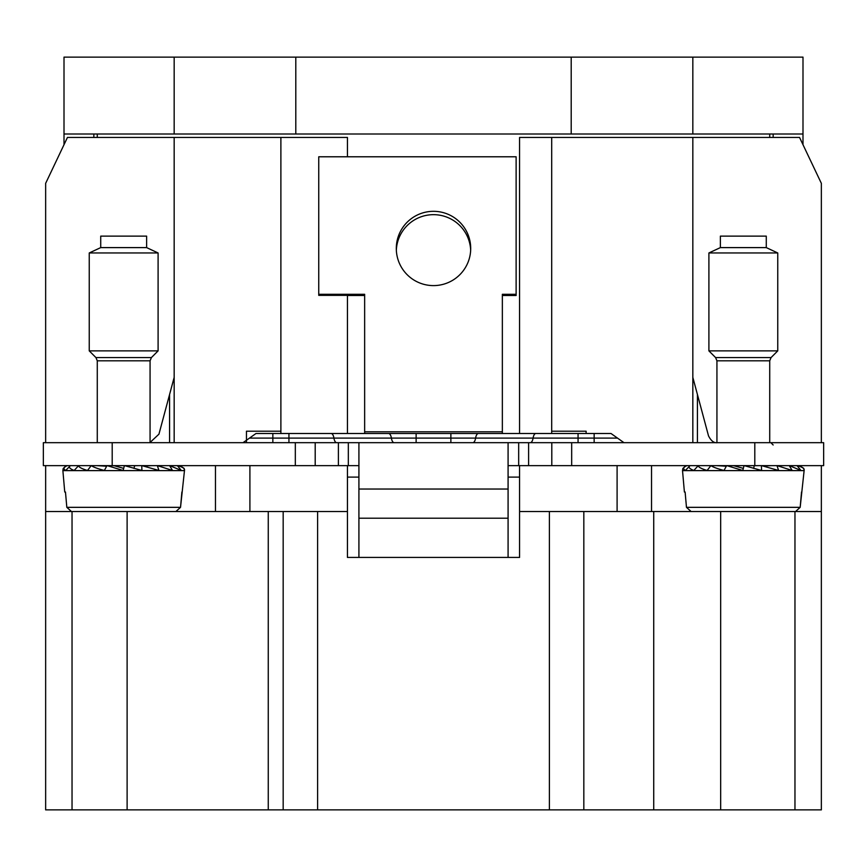 <?xml version="1.0" encoding="UTF-8"?>
<svg xmlns="http://www.w3.org/2000/svg" width="867" height="867" viewBox="0 0 867 867"><rect width="100%" height="100%" fill="white"/><g stroke="black" fill="none" stroke-linecap="round" stroke-linejoin="round"><path stroke-width="1.3" d="M519.561 433.5L519.561 137.441L799.547 137.441L821.352 183.349L821.352 442.679M692.831 137.441L692.831 442.679M551.694 137.441L551.694 431.202L586.114 431.202L586.114 433.5M551.694 433.5L551.694 431.202M347.439 511.53L347.439 465.633L43.35 465.633L43.35 442.679L823.65 442.679L823.65 465.633L519.561 465.633L519.561 557.427L347.439 557.427L347.439 511.53L71.462 511.53L175.893 511.53L180.531 507.336L184.476 470.618L62.879 470.618L64.743 492.022L65.469 492.022L66.824 507.336L65.469 492.022M821.352 465.633L821.352 511.53L795.538 511.53L800.176 507.336L804.121 470.618L682.524 470.618L684.399 492.022L685.114 492.022L686.469 507.336L685.114 492.022M794.963 511.53L794.963 809.876L821.352 809.876L821.352 511.53M651.529 465.633L651.529 511.53L795.538 511.53L800.176 507.336L801.531 492.022M651.529 511.53L519.561 511.53M720.672 511.53L720.672 809.876L283.173 809.876L283.173 511.53M794.963 809.876L720.672 809.876M653.729 511.53L653.729 809.876M583.827 511.53L583.827 809.876M268.261 511.53L268.261 809.876L283.173 809.876M268.261 809.876L45.648 809.876L45.648 511.53L71.462 511.53L66.824 507.336L180.531 507.336L181.886 492.022M72.037 511.53L72.037 809.876M215.471 511.53L215.471 465.633M347.439 156.786L347.439 137.441L174.169 137.441L174.169 442.679M280.886 137.441L280.886 431.202L246.456 431.202L246.456 441.758M280.886 433.5L280.886 431.202M519.561 477.11L508.084 477.11M358.916 477.11L347.439 477.11M45.648 465.633L45.648 511.53M502.351 295.495L516.125 295.495L516.125 156.786L318.753 156.786L318.753 295.365L347.439 295.365L347.439 433.5M174.169 137.441L67.453 137.441L45.648 183.349L45.648 442.679M769.723 137.441L769.723 134.006M97.277 134.006L97.277 137.441M64.006 134.006L64.006 57.124L174.169 57.124L174.169 134.006L64.006 134.006L64.006 144.691M93.842 134.006L93.842 137.441M773.158 134.006L773.158 137.441M692.831 134.006L571.201 134.006L571.201 57.124L692.831 57.124L692.831 134.006L802.994 134.006L802.994 144.691M174.169 57.124L295.799 57.124L295.799 134.006L174.169 134.006M692.831 57.124L802.994 57.124L802.994 134.006M571.201 57.124L295.799 57.124M571.201 134.006L295.799 134.006M502.351 433.5L502.351 294.292L516.125 294.292M347.439 295.495L364.649 295.495M318.753 294.292L364.649 294.292L364.649 433.5M400.857 230.644A37.205 37.151 -0 0 0 424.299 284.452A37.205 37.151 -0 0 0 470.705 248.461A37.205 37.151 -0 0 0 400.857 230.644M396.338 250.14A37.205 37.151 180 0 1 441.888 215.623A37.205 37.151 180 0 1 470.662 250.14M518.672 442.679L518.672 465.633L519.561 465.633M518.672 465.633L508.084 465.633M358.916 465.633L347.439 465.633M150.067 442.463L158.943 434.172L169.574 394.507L169.574 442.679M717.377 442.679C713.996 443.156 711.038 440.88 708.512 435.873L697.426 394.507L697.426 442.679M174.169 377.373L169.574 394.507M692.831 377.373L697.426 394.507M394.214 442.679A6.882 2.991 90 0 1 391.396 438.095A6.882 2.991 -90 0 0 388.579 433.5L255.993 433.5L243.02 442.679M388.579 433.5L535.893 433.5A6.882 2.991 90 0 0 533.075 438.095A6.882 2.991 -90 0 1 530.257 442.679M594.155 442.679L594.155 433.5L611.007 433.5L535.893 433.5M578.061 442.679L578.061 433.5L550.512 433.5M450.873 442.679L450.873 433.5L493.041 433.5M508.084 442.679L508.084 489.042L358.916 489.042L358.916 442.679M358.916 557.427L358.916 518.206L508.084 518.206L508.084 489.042M508.084 518.206L508.084 557.427M358.916 518.206L358.916 489.042M100.724 247.604L100.724 236.127L146.621 236.127L146.621 247.604L158.097 252.958L89.247 252.958L100.724 247.604L146.621 247.604M97.277 442.679L97.277 360.813L95.934 357.572L89.247 350.875L158.097 350.875L158.097 252.958M141.755 465.633L141.928 470.478L124.588 465.633M124.414 465.633L123.114 470.478L107.172 465.633M106.999 465.633L104.354 470.478C97.386 468.603 93.062 466.988 91.371 465.633M91.23 465.633L87.48 470.478C81.39 468.603 78.474 466.988 78.734 465.633M78.626 465.633L74.15 470.478C69.523 468.603 68.309 466.988 70.487 465.633M70.433 465.633L65.675 470.478C62.966 468.603 63.562 466.988 67.453 465.633L67.301 465.633M66.553 465.72L63.237 468.386L62.868 470.478M141.917 465.633L158.964 470.478L157.317 465.633M71.462 511.53L66.824 507.336M130.559 511.53L175.893 511.53L180.531 507.336M180.054 465.633L180.802 465.72M179.903 465.633L184.107 468.386L184.487 470.478C184.996 468.603 182.644 466.988 177.421 465.633M177.377 465.633L181.333 470.478L169.694 465.633M169.596 465.633L172.544 470.478L157.458 465.633M96.681 465.633L106.186 466.197M109.871 465.633L114.076 465.698L123.678 468.386M138.883 465.633L134.645 465.698L133.962 468.386M151.855 465.633L143.749 466.002M86.136 465.633L90.916 465.655M162.075 465.633L157.827 465.655M161.208 465.633L157.783 465.655M720.379 247.604L720.379 236.127L766.276 236.127L766.276 247.604L777.753 252.958L708.903 252.958L720.379 247.604L766.276 247.604M716.933 442.679L716.933 360.813L715.589 357.572L708.903 350.875L777.753 350.875L777.753 252.958M686.469 507.336L691.107 511.53L686.469 507.336L800.176 507.336M761.399 465.633L761.584 470.478L744.244 465.633M744.059 465.633L742.759 470.478L726.817 465.633M726.654 465.633L723.999 470.478C717.031 468.603 712.707 466.988 711.016 465.633M710.875 465.633L707.125 470.478C701.035 468.603 698.119 466.988 698.379 465.633M698.271 465.633L693.806 470.478C689.178 468.603 687.954 466.988 690.143 465.633M690.078 465.633L685.32 470.478C682.622 468.603 683.218 466.988 687.108 465.633L686.946 465.633M686.198 465.72L682.893 468.386L682.513 470.478M761.562 465.633L778.609 470.478L776.973 465.633M799.699 465.633L800.447 465.72M799.547 465.633L803.763 468.386L804.132 470.478C804.641 468.603 802.289 466.988 797.076 465.633M797.022 465.633L800.978 470.478L789.349 465.633M789.241 465.633L792.189 470.478L777.114 465.633M750.215 511.53L736.441 511.53M716.337 465.633L725.831 466.197M729.526 465.633L733.731 465.698L743.322 468.386M758.527 465.633L754.29 465.698L753.607 468.386M771.511 465.633L763.394 466.002M705.792 465.633L710.572 465.655M781.731 465.633L777.471 465.655M780.864 465.633L777.428 465.655M617.098 465.633L617.098 511.53M549.396 511.53L549.396 809.876M317.604 511.53L317.604 809.876M249.902 465.633L249.902 511.53M502.351 431.809L364.649 431.809M112.201 442.679L112.201 465.633M295.322 442.679L295.322 465.633M754.799 442.679L754.799 465.633M571.678 442.679L571.678 465.633M551.802 442.679L551.802 465.633M528.61 442.679L528.61 465.633M348.328 442.679L348.328 465.633M338.39 442.679L338.39 465.633M315.198 442.679L315.198 465.633M272.845 442.679L272.845 438.095L249.501 438.095M288.939 442.679L288.939 438.095L272.845 438.095L272.845 433.5M336.743 442.679A6.882 2.991 90 0 1 333.925 438.095L288.939 438.095L288.939 433.5M331.107 433.5A6.882 2.991 90 0 1 333.925 438.095L416.127 438.095L416.127 442.679M416.127 433.5L416.127 438.095L475.604 438.095A6.882 2.991 -90 0 1 472.786 442.679M623.98 442.679L617.499 438.095L475.604 438.095A6.882 2.991 -90 0 1 478.421 433.5M95.934 357.572L151.411 357.572L158.097 350.875M97.277 360.813L150.067 360.813L151.411 357.572M715.589 357.572L771.066 357.572L777.753 350.875M716.933 360.813L769.723 360.813L771.066 357.572M127.113 511.53L127.113 809.876M617.499 438.095L611.007 433.5M89.247 350.875L89.247 252.958M150.067 442.679L150.067 360.813M63.237 468.386L62.879 470.618M184.107 468.386L184.476 470.618M708.903 350.875L708.903 252.958M769.723 442.679L769.723 360.813M773.158 444.977L770.861 442.679M682.893 468.386L682.524 470.618M803.763 468.386L804.121 470.618"/></g></svg>
